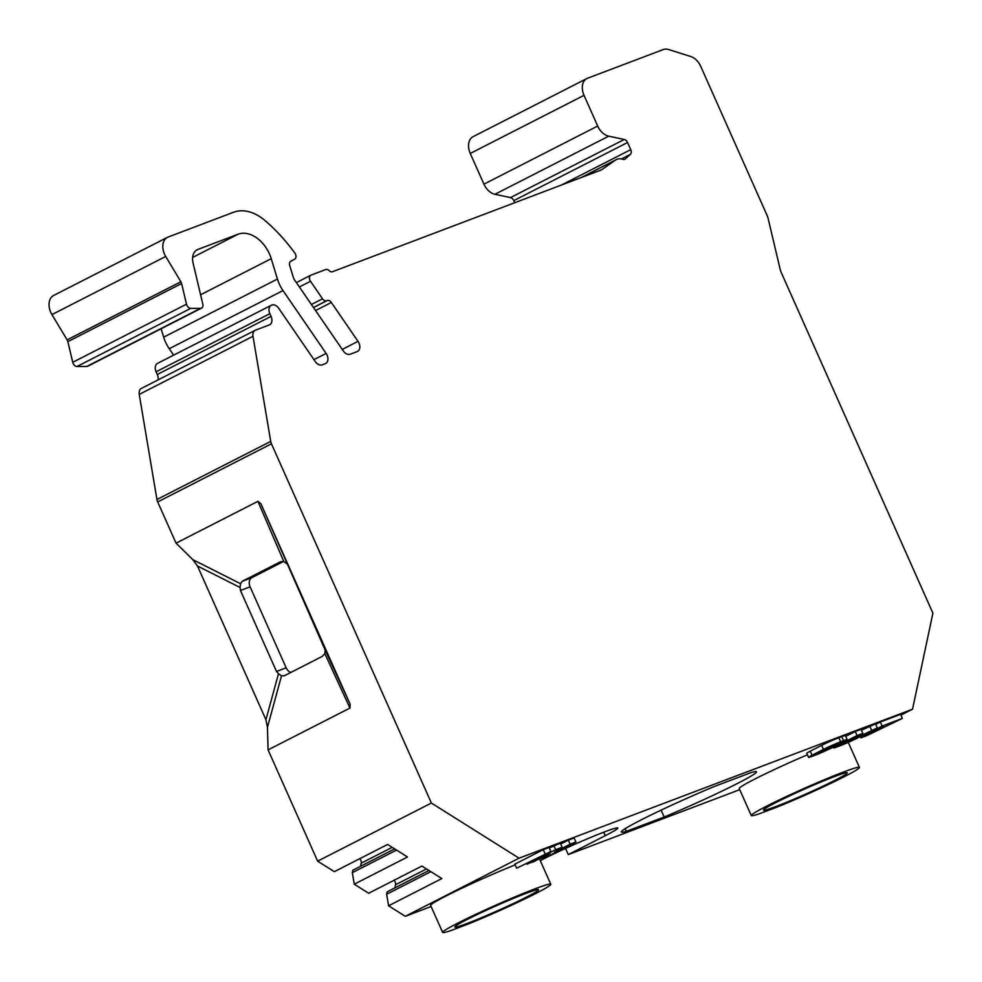 <?xml version="1.0" encoding="UTF-8"?>
<svg xmlns="http://www.w3.org/2000/svg" width="982" height="982" viewBox="0 0 982 982"><rect width="100%" height="100%" fill="white"/><g stroke="black" fill="none" stroke-linecap="round" stroke-linejoin="round"><path stroke-width="1.47" d="M565.546 848.423L568.283 854.586L739.741 789.663M540.272 860.613L542.567 859.434A48.093 2.651 -24 0 1 590.059 837.695A48.093 2.651 -24 0 1 617.85 827.998A48.093 2.651 -24 0 1 605.256 835.694L568.283 854.586M192.632 257.431L238.135 234.195L197.922 249.416A14.804 10.274 -117.1 0 0 197.198 249.735A14.804 10.274 -117.1 0 0 193.061 262.955L202.808 304.138A4.444 3.081 -117.1 0 1 201.568 308.103L87.803 366.212A4.444 3.081 -117.1 0 1 86.772 366.458L76.989 366.495A4.444 3.081 -117.1 0 1 72.742 362.309L67.844 341.638A4.444 3.081 -117.1 0 0 67.12 339.87L180.884 281.76L165.713 256.462A14.804 10.274 -117.1 0 1 167.431 237.349A14.804 10.274 -117.1 0 1 168.155 237.03L233.593 212.247A44.399 30.835 62.9 0 1 264.944 220.496A147.987 102.803 -117.1 0 1 294.809 253.012A4.444 3.081 -117.1 0 1 294.625 259.199L290.819 261.224A4.444 3.081 -117.1 0 0 289.702 265.533L293.25 277.17A7.402 5.143 62.9 0 0 294.637 280.054L343.332 350.991A7.402 5.143 -117.1 0 0 350.218 354.232L357.141 351.605A7.402 5.143 -117.1 0 0 357.497 351.446A7.402 5.143 -117.1 0 0 358.013 341.343L331.339 302.493L315.566 310.545M173.654 355.14L169.235 348.708A29.595 20.561 -117.1 0 1 163.675 337.17L277.44 279.048A29.595 20.561 62.9 0 0 283 290.586L326.134 353.422A7.402 5.143 -117.1 0 1 325.619 363.524A7.402 5.143 -117.1 0 1 325.251 363.684L322.194 364.838A7.402 5.143 -117.1 0 1 315.308 361.597L278.704 308.274A7.402 5.143 62.9 0 0 271.818 305.046L271.683 305.095A7.402 5.143 62.9 0 0 271.314 305.255A7.402 5.143 62.9 0 0 269.866 313.675L271.069 316.376A7.402 5.143 -117.1 0 1 269.608 324.784A7.402 5.143 -117.1 0 1 269.252 324.944L255.553 330.136A7.402 5.143 62.9 0 0 255.185 330.296A7.402 5.143 62.9 0 0 253 336.286L270.713 441.397A7.402 5.143 62.9 0 0 271.449 443.815L157.685 501.925L176.048 543.156L192.803 559.642L240.529 583.701L242.198 581.307L251.834 577.662A7.402 5.303 -110.7 0 0 250.103 586.831L286.167 667.821A7.402 5.303 -110.7 0 0 290.918 672.4M468.328 923.988L451.18 930.47A59.19 3.265 -24 0 1 442.649 932.421A59.19 3.265 -24 0 1 495.394 905.355A59.19 3.265 -24 0 1 550.804 884.266A59.19 3.265 -24 0 1 523.664 899.487A59.19 3.265 -24 0 1 468.328 923.988M405.296 916.304L388.577 905.785L441.839 878.571L421.916 866.05L368.655 893.252L354.269 884.193L407.518 856.991L387.608 844.459L334.346 871.672L317.628 861.153L431.393 803.043L519.061 858.182L405.296 916.304L431.11 906.521M428.95 870.469L387.154 891.828L386.638 894.258L388.577 905.785M393.929 880.351A3.695 2.565 -117.1 0 1 395.55 884.745L394.887 887.875M394.641 848.89L352.833 870.236L352.317 872.667L354.269 884.193M359.608 858.759A3.695 2.565 -117.1 0 1 361.241 863.153L360.566 866.296M280.938 561.63L283.835 561.569L257.922 501.336L260.868 503.68L325.116 649.974L350.12 704.131L349.96 708.059L324.846 653.668L322.182 656.43L284.264 675.8L281.527 675.8L267.448 727.294L268.086 749.88L317.628 861.153M267.448 727.294L265.926 719.708L278.483 673.787L276.519 671.479L286.167 667.821M250.103 586.831L240.455 590.477L240.05 587.469L197.505 566.025L265.926 719.708M197.505 566.025L192.803 559.642M157.685 501.925A7.402 5.143 -117.1 0 1 156.948 499.507L270.713 441.397M253 336.286L139.235 394.396L156.948 499.507M139.235 394.396A7.402 5.143 -117.1 0 1 141.433 388.406A7.402 5.143 -117.1 0 1 141.789 388.246M157.979 379.948A7.402 5.143 62.9 0 0 157.304 374.486L271.069 316.376M269.866 313.675L156.101 371.785L157.304 374.486M156.101 371.785A7.402 5.143 -117.1 0 1 157.55 363.365A7.402 5.143 -117.1 0 1 157.918 363.205M163.675 337.17L161.122 328.761M67.12 339.87L51.948 314.584A14.804 10.274 -117.1 0 1 53.666 295.459L167.431 237.349M900.924 715.129L912.548 709.188L932.9 613.149L781.341 272.726A14.804 10.274 -117.1 0 1 780.113 269.105L768.194 218.765A14.804 10.274 62.9 0 0 766.967 215.144L700.731 66.371A14.804 10.274 -117.1 0 0 690.702 56.502L668.779 49.579A14.804 10.274 62.9 0 0 663.145 49.603L587.653 78.192A14.804 10.274 62.9 0 0 586.929 78.511A14.804 10.274 62.9 0 0 584.02 95.34L470.255 153.45L483.93 184.162A14.804 10.274 -117.1 0 0 494.94 194.289L510.493 197.591A4.444 3.081 -117.1 0 1 513.795 200.623L514.74 202.722M470.255 153.45A14.804 10.274 -117.1 0 1 473.164 136.621L586.929 78.511M759.798 813.612L776.946 807.13A59.19 3.265 156 0 0 832.282 782.629A59.19 3.265 156 0 0 859.422 767.408A59.19 3.265 156 0 0 804.013 788.497A59.19 3.265 156 0 0 751.267 815.563A59.19 3.265 156 0 0 759.798 813.612M180.884 281.76A4.444 3.081 -117.1 0 1 181.609 283.528L186.494 304.187A4.444 3.081 -117.1 0 0 190.754 308.373L200.537 308.348A4.444 3.081 -117.1 0 0 201.568 308.103M238.135 234.195A29.595 20.561 -117.1 0 1 271.228 258.683L277.44 279.048M431.393 803.043L271.449 443.815M912.548 709.188L519.061 858.182M584.02 95.34L597.694 126.04A14.804 10.274 -117.1 0 0 608.705 136.167L624.257 139.469A4.444 3.081 -117.1 0 1 627.559 142.513L630.739 149.645A4.444 3.081 -117.1 0 1 630.334 154.37L625.301 158.924A4.444 3.081 -117.1 0 1 624.834 159.256A4.444 3.081 -117.1 0 1 622.858 159.33A14.804 10.274 -117.1 0 0 616.266 159.587A14.804 10.274 -117.1 0 0 615.407 160.115L601.536 169.849L332.542 271.707A4.444 3.081 -117.1 0 1 329.142 270.627A4.444 3.081 -117.1 0 0 325.729 269.559L311.012 275.132A4.444 3.081 62.9 0 0 310.803 275.218A4.444 3.081 62.9 0 0 310.496 281.282L322.526 298.81A4.444 3.081 62.9 0 0 326.65 300.75L327.202 300.541A4.444 3.081 -117.1 0 1 331.339 302.493M626.381 831.337A73.994 4.088 156 0 1 621.287 832A73.994 4.088 156 0 1 713.595 786.778L751.39 772.466A73.994 4.088 156 0 1 756.484 771.803A73.994 4.088 156 0 1 664.176 817.024L626.381 831.337L625.19 828.661M661.119 810.15L664.176 817.024M545.059 853.702L543.255 849.651L514.813 864.185L516.618 868.223L550.841 851.504L516.618 868.223M543.255 849.651L549.036 847.454L550.841 851.504M515.133 864.897A59.19 3.265 156 0 0 458.815 889.692A59.19 3.265 156 0 0 430.619 905.416L442.649 932.421M751.267 815.563L739.25 788.558A59.19 3.265 -24 0 1 807.425 754.777M855.248 731.516L861.03 729.319L862.834 733.37L857.053 735.567L855.248 731.516L845.735 736.377M857.053 735.567L837.143 745.731A13.318 0.737 156 0 0 833.657 747.867A13.318 0.737 156 0 0 837.29 746.811L840.187 745.706A13.318 0.737 156 0 0 857.396 738.071L877.307 727.895L875.502 723.844L861.447 730.264M880.326 722.016L900.58 714.356L902.372 718.407L882.118 726.066L880.326 722.016L875.735 724.36M808.579 757.355L806.774 753.304A13.318 0.737 -24 0 1 810.26 751.181L812.065 755.232A13.318 0.737 156 0 0 808.579 757.355A13.318 0.737 156 0 0 812.212 756.3L815.109 755.207A13.318 0.737 156 0 0 832.319 747.56L843.698 741.754A13.318 0.737 156 0 0 847.184 739.618A13.318 0.737 156 0 0 843.55 740.673L840.653 741.778A13.318 0.737 156 0 0 823.444 749.413L812.065 755.232M823.444 749.413L821.639 745.363L810.26 751.181M821.639 745.363A13.318 0.737 -24 0 1 838.849 737.728L841.746 736.623A13.318 0.737 -24 0 1 845.379 735.567L847.184 739.618M560.71 844.041L568.32 840.15L570.125 844.201L554.413 852.241L562.134 847.233L560.329 843.182L549.269 847.982M568.32 840.15L574.114 837.965L575.918 842.016L547.477 856.537L541.683 858.734L541.266 857.802M257.922 501.336L176.048 543.156M350.12 704.131L260.868 503.68M268.086 749.88L349.96 708.059M283.442 561.508L251.834 577.662M240.455 590.477L276.519 671.479M280.115 561.937L242.198 581.307M430.853 871.66L386.638 894.258M396.532 850.081L352.317 872.667M526.107 893.325A45.872 2.529 -24 0 1 538.639 889.68A45.872 2.529 -24 0 1 497.751 910.658A45.872 2.529 -24 0 1 454.813 926.996A45.872 2.529 -24 0 1 480.038 913.199A45.872 2.529 -24 0 1 526.107 893.325M834.737 776.467A45.872 2.529 156 0 0 788.656 796.341A45.872 2.529 156 0 0 763.431 810.138A45.872 2.529 156 0 0 806.369 793.8A45.872 2.529 156 0 0 847.257 772.822A45.872 2.529 156 0 0 834.737 776.467M278.483 673.787L281.527 675.8M324.846 653.668L325.116 649.974M286.683 563.656L283.835 561.569M240.529 583.701L240.05 587.469M877.307 727.895L851.603 740.256L851.185 739.323M862.834 733.37L842.924 743.546L851.603 740.256M869.708 726.042L871.513 730.092M860.342 736.561L860.919 737.863L866.701 735.665L902.372 718.407M882.118 726.066L876.435 728.975L883.665 726.238L860.919 737.863M837.769 743.62L817.846 753.034L826.537 749.757L826.12 748.812M837.904 743.939L826.537 749.757M570.125 844.201L575.918 842.016M526.99 863.694L533.005 862.024L550.067 853.309L541.683 858.734M553.86 845.637L555.665 849.688L527.224 864.209M562.134 847.233L555.665 849.688M603.709 832.208L605.256 835.694M283 290.586L169.235 348.708M426.507 868.935L395.55 884.745M392.186 847.343L361.241 863.153M581.418 177.472L615.407 160.115M483.93 184.162L597.694 126.04M494.94 194.289L608.705 136.167M510.493 197.591L624.257 139.469M513.795 200.623L627.559 142.513M561.508 185.009L630.739 149.645M621.385 158.949L630.334 154.37M624.294 159.44L625.301 158.924M845.588 742.183L845.87 742.809M843.55 740.673L841.746 736.623M838.849 737.728L840.653 741.778M820.522 751.672L820.792 752.298M342.239 349.408L358.013 341.343M313.504 307.55L327.202 300.541M326.65 300.75L313.467 307.489M311.417 304.494L322.526 298.81M310.496 281.282L299.375 286.965M310.803 275.218L296.38 282.595L310.594 275.341M313.958 359.633L326.134 353.422M197.922 249.416L196.51 250.14M200.586 294.772L271.228 258.683M51.948 314.584L165.713 256.462M67.844 341.638L181.609 283.528M72.742 362.309L186.494 304.187M76.989 366.495L190.754 308.373M86.772 366.458L200.537 308.348M550.804 884.266L539.437 858.734M859.422 767.408L848.264 742.355M580.816 177.705L616.266 159.587M833.301 747.057L833.657 747.867M255.185 330.296L141.433 388.406M271.314 305.255L157.55 363.365"/></g></svg>
